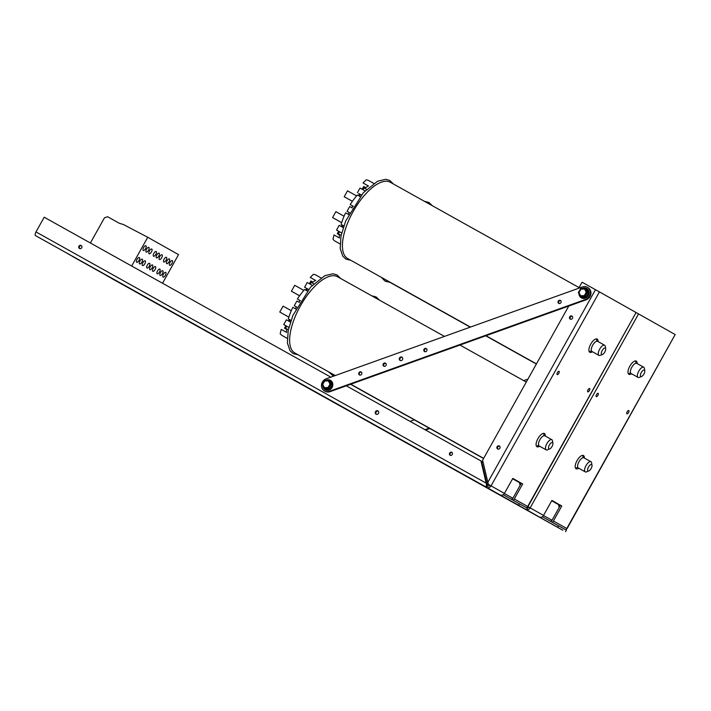 <?xml version="1.0" encoding="UTF-8"?>
<svg xmlns="http://www.w3.org/2000/svg" width="711" height="711" viewBox="0 0 711 711"><rect width="100%" height="100%" fill="white"/><g stroke="black" fill="none" stroke-linecap="round" stroke-linejoin="round"><path stroke-width="1.07" d="M512.915 502.108L519.234 505.628L512.924 502.09M173.617 312.778L188.753 321.221L173.626 312.76M183.918 318.59L190.228 322.119L183.918 318.59M157.033 303.446L163.343 306.974L157.042 303.437M152.821 301.162L149.657 299.393L152.821 301.162M70.904 255.462L67.749 253.694L70.904 255.462M125.829 286.151L122.674 284.391L125.829 286.151M106.277 275.148L103.122 273.38L106.277 275.148M570.222 319.088L570.222 319.088A1.733 1.573 119.4 0 1 569.698 316.804A1.733 1.573 119.4 0 1 571.92 316.066A1.733 1.573 119.4 0 1 572.444 318.35A1.733 1.573 119.4 0 1 570.222 319.088M572.204 316.288A1.733 1.573 -60.6 0 0 570.551 319.221M497.629 448.979A1.733 1.573 119.4 0 1 497.62 448.979A1.733 1.573 119.4 0 1 499.326 445.957A1.733 1.573 119.4 0 1 499.851 448.241A1.733 1.573 119.4 0 1 497.629 448.979M499.611 446.179A1.733 1.573 -60.6 0 0 497.958 449.112M450.099 455.298L450.099 455.298A1.733 1.573 119.4 0 1 451.796 452.285A1.733 1.573 119.4 0 1 450.099 455.298M452.08 452.498A1.733 1.573 -60.6 0 0 450.427 455.431M79.472 248.486L79.472 248.486A1.733 1.573 119.4 0 1 78.948 246.202A1.733 1.573 119.4 0 1 81.17 245.464A1.733 1.573 119.4 0 1 81.694 247.748A1.733 1.573 119.4 0 1 79.472 248.486M81.454 245.677A1.733 1.573 -60.6 0 0 79.801 248.619M376.066 414.175L376.066 414.175A1.893 1.724 119.4 0 1 375.488 411.678A1.893 1.724 119.4 0 1 377.923 410.869A1.893 1.724 119.4 0 1 378.492 413.367A1.893 1.724 119.4 0 1 376.066 414.175M378.208 411.082A1.893 1.724 -60.6 0 0 376.395 414.309M536.423 446.17A7.572 3.137 119.2 0 0 538.6 445.175M543.879 435.719A7.572 3.137 119.2 0 0 543.577 433.355M539.605 446.197A7.572 3.137 -60.8 0 1 536.992 446.757A7.572 3.137 -60.8 0 1 537.943 438.607A7.572 3.137 -60.8 0 1 544.377 433.523A7.572 3.137 -60.8 0 1 545.275 436.039M589.223 351.705A7.572 3.137 119.2 0 0 591.392 350.71M596.671 341.253A7.572 3.137 119.2 0 0 596.369 338.889M592.405 351.732A7.572 3.137 -60.8 0 1 589.792 352.292A7.572 3.137 -60.8 0 1 590.743 344.142A7.572 3.137 -60.8 0 1 597.169 339.058A7.572 3.137 -60.8 0 1 598.075 341.573M557.193 374.608A1.893 0.782 -60.8 0 1 557.433 372.573A1.893 0.782 -60.8 0 1 559.042 371.302A1.893 0.782 -60.8 0 1 558.802 373.337A1.893 0.782 -60.8 0 1 557.193 374.608L557.193 374.608M587.793 391.841A1.893 0.782 -60.8 0 1 588.033 389.806A1.893 0.782 -60.8 0 1 589.641 388.535A1.893 0.782 -60.8 0 1 589.401 390.57A1.893 0.782 -60.8 0 1 587.793 391.841L587.793 391.841M510.036 500.508A3.439 3.128 119.4 0 1 509.894 500.437L523.269 507.965A3.439 1.422 -60.8 0 1 523.269 507.965A3.439 3.128 -60.6 0 0 523.82 508.205M526.531 507.743A3.439 3.128 -60.6 0 0 527.678 506.49L528.788 507.13A1.715 1.564 -60.6 0 1 527.029 508.027M511.04 499.069A1.715 1.564 -60.6 0 0 512.933 498.198L521.287 483.249L522.656 484.013L514.302 498.962A3.439 3.128 119.4 0 1 513.129 500.233M509.894 500.437L500.02 494.883A3.439 3.128 -60.6 0 0 504.428 493.407L512.782 478.459L522.656 484.013M568.773 306.032L482.609 460.213L488.333 484.351L491.052 485.871L599.453 291.91L636.078 312.529L527.678 506.49L514.302 498.962M504.428 493.407L491.052 485.871A3.439 3.128 119.4 0 1 486.644 487.346A3.439 1.422 -60.8 0 1 486.564 484.76L480.947 460.924L346.328 385.806M486.111 483.116L35.985 231.928A3.439 1.422 119.2 0 0 35.55 235.634L523.269 507.974L72.175 256.253M35.985 231.928L44.206 217.219L330.819 377.15M480.947 460.924L481.569 461.279L487.293 485.16L486.564 484.76M599.453 291.91L595.48 289.688L487.782 482.396M578.718 288.248L582.087 282.214L595.48 289.688M527.944 506.65L636.078 312.529M521.287 483.249L513.12 478.539M520.088 485.409L519.43 482.591L512.595 478.779M483.098 462.319L481.614 461.492M487.293 485.16A1.715 0.711 119.2 0 0 487.479 485.853A1.715 1.564 -60.6 0 0 489.683 485.115L488.333 484.351M503.219 494.705L527.322 508.187L526.478 509.689M491.052 485.871L489.683 485.115M487.479 485.853L486.644 487.346L500.02 494.883M519.43 482.591L520.461 484.724L520.052 482.947L520.843 484.049M520.994 483.089L522.363 483.844M522.407 483.764L521.039 483M518.559 505.228L519.403 503.735M558.064 302.486A1.733 1.573 119.4 0 1 560.472 300.415A1.733 1.573 119.4 0 1 558.775 303.428A1.733 1.573 119.4 0 1 558.064 302.486M560.757 300.629A1.733 1.573 -60.6 0 0 559.104 303.57M402.213 357.357A1.893 1.724 -60.6 0 0 400.391 360.584M402.702 358.184A1.893 1.724 119.4 0 1 400.062 360.441A1.893 1.724 119.4 0 1 401.919 357.144A1.893 1.724 119.4 0 1 402.702 358.184M361.384 372.129A1.733 1.573 -60.6 0 0 359.722 375.07M361.801 372.857A1.733 1.573 119.4 0 1 359.393 374.928A1.733 1.573 119.4 0 1 361.09 371.915A1.733 1.573 119.4 0 1 361.801 372.857M385.789 363.374A1.733 1.573 -60.6 0 0 384.127 366.316M386.206 364.112A1.733 1.573 119.4 0 1 383.798 366.183A1.733 1.573 119.4 0 1 383.273 363.899A1.733 1.573 119.4 0 1 386.206 364.112M426.538 348.745A1.733 1.573 -60.6 0 0 424.885 351.687M426.955 349.483A1.733 1.573 119.4 0 1 424.547 351.554A1.733 1.573 119.4 0 1 424.023 349.27A1.733 1.573 119.4 0 1 426.955 349.483M582.425 286.924A6.763 6.159 119.4 0 1 587.348 287.28A6.763 6.159 119.4 0 1 590.263 293.625A6.763 6.159 119.4 0 1 585.624 299.42L329.38 391.308A6.763 6.159 119.4 0 1 324.465 390.952A6.763 6.159 119.4 0 1 321.55 384.607A6.763 6.159 119.4 0 1 326.189 378.812L582.425 286.924M324.465 390.952L325.087 391.308A6.763 6.159 -60.6 0 0 330.002 391.663L586.246 299.766A6.763 6.159 -60.6 0 0 590.885 293.972A6.763 6.159 -60.6 0 0 587.961 287.626L587.348 287.28M106.579 275.317L102.393 272.971L106.579 275.317M126.131 286.329L121.945 283.982L126.131 286.329M580.327 296.54L578.345 292.594L580.407 296.709L581.42 297.278L585.944 297.189L588.45 293.03L586.433 288.95L585.34 288.364L584.638 289.022L586.264 292.31L584.246 295.669L584.931 296.62L587.428 292.452L586.264 292.31M578.985 293.892A5.412 4.924 -60.6 0 0 581.385 297.891A5.412 4.924 -60.6 0 0 588.832 294.354A5.412 4.924 -60.6 0 0 584.335 287.875A5.412 4.924 -60.6 0 0 582.149 288.426M585.251 288.382L580.807 288.47L580.994 289.093L584.638 289.022M580.354 296.647L580.594 295.74L578.967 292.452L580.994 289.093M580.807 288.47L578.345 292.559L578.967 292.452M585.42 288.382L587.428 292.452L588.45 293.03M585.944 297.189L584.931 296.62L580.407 296.709M322.101 384.615L324.269 388.659L325.291 389.228L329.815 389.015L332.215 384.784L330.135 380.865L328.997 380.189L328.313 380.856L330.028 384.091L328.091 387.504L324.438 387.682L322.723 384.447L322.101 384.58L324.189 388.508M322.75 385.842A5.412 4.924 -60.6 0 0 326.562 390.286A5.412 4.924 -60.6 0 0 332.064 387.495A5.412 4.924 -60.6 0 0 331.637 381.327A5.412 4.924 -60.6 0 0 325.86 380.341M324.216 388.597L324.438 387.682M324.269 388.659L328.802 388.437L328.091 387.504M329.815 389.015L328.802 388.437L331.202 384.216L330.028 384.091M328.9 380.216L324.456 380.429L324.66 381.034L328.313 380.856M329.069 380.207L331.202 384.216L332.215 384.784M552.02 524.123L558.339 527.651L552.029 524.114M212.722 334.792L227.858 343.235L212.722 334.792M223.023 340.605L229.333 344.133L223.032 340.587M196.138 325.469L202.448 328.997L196.138 325.469M191.917 323.185L188.762 321.416L191.917 323.185M110.009 277.477L106.854 275.708L110.009 277.477M164.934 308.174L161.779 306.405L164.934 308.174M145.382 297.162L142.227 295.394L145.382 297.162M575.528 468.185A7.572 3.137 119.2 0 0 577.705 467.198M582.984 457.742A7.572 3.137 119.2 0 0 582.682 455.369M578.71 468.22A7.572 3.137 -60.8 0 1 576.097 468.771A7.572 3.137 -60.8 0 1 577.048 460.621A7.572 3.137 -60.8 0 1 583.482 455.547A7.572 3.137 -60.8 0 1 584.38 458.062M628.328 373.719A7.572 3.137 119.2 0 0 630.497 372.733M635.776 363.277A7.572 3.137 119.2 0 0 635.474 360.904M631.51 373.755A7.572 3.137 -60.8 0 1 628.897 374.306A7.572 3.137 -60.8 0 1 629.848 366.156A7.572 3.137 -60.8 0 1 636.274 361.081A7.572 3.137 -60.8 0 1 637.172 363.597M596.298 396.631A1.893 0.782 -60.8 0 1 596.538 394.587A1.893 0.782 -60.8 0 1 598.147 393.325A1.893 0.782 -60.8 0 1 597.907 395.36A1.893 0.782 -60.8 0 1 596.298 396.631L596.298 396.631M626.898 413.855A1.893 0.782 -60.8 0 1 627.138 411.82A1.893 0.782 -60.8 0 1 628.746 410.549A1.893 0.782 -60.8 0 1 628.506 412.584A1.893 0.782 -60.8 0 1 626.898 413.855L626.898 413.855M549.141 522.532A3.439 3.128 119.4 0 1 548.999 522.461L562.374 529.988A3.439 3.128 -60.6 0 0 562.925 530.219M565.636 529.766A3.439 3.128 -60.6 0 0 566.783 528.513L566.774 528.513M550.145 521.083A1.715 1.564 -60.6 0 0 552.038 520.221L560.392 505.272L561.761 506.028L553.407 520.985A3.439 3.128 119.4 0 1 552.234 522.256M548.999 522.461L539.125 516.897A3.439 3.128 -60.6 0 0 543.533 515.422L551.887 500.473L561.761 506.028M527.438 506.365L530.157 507.894L638.558 313.924L675.183 334.552L566.783 528.513L553.407 520.985M543.533 515.422L530.157 507.894A3.439 3.128 119.4 0 1 526.495 509.654M526.353 509.618A3.439 3.128 119.4 0 1 525.749 509.369A3.439 1.422 -60.8 0 1 525.536 509.156M74.566 257.586A3.439 1.422 119.2 0 0 74.655 257.649L562.374 529.988L111.28 278.268M638.558 313.924L636.345 312.689M567.049 528.664L675.183 334.552M560.392 505.272L552.225 500.562M559.193 507.423L558.535 504.614L551.7 500.802M542.324 516.719L566.427 530.21L565.583 531.704M530.157 507.894L528.788 507.13M525.785 509.298L539.125 516.897M558.535 504.614L559.566 506.747M560.099 505.103L561.468 505.868M561.512 505.788L560.144 505.023M557.664 527.251L558.508 525.749M425.596 430.039L429.835 428.52M410.078 421.383L414.317 419.863M523.705 380.634L527.926 379.123M429.204 428.164L424.965 429.693M90.395 242.993L104.481 217.788L107.601 216.739L119.404 223.325L123.314 224.472L147.737 237.278L131.668 266.021M162.775 270.74A2.702 1.12 -60.8 0 1 162.428 273.646A2.702 1.12 -60.8 0 1 160.135 275.459A2.702 1.12 -60.8 0 1 160.473 272.553A2.702 1.12 -60.8 0 1 162.775 270.74L162.775 270.74M152.51 264.963A2.702 1.12 -60.8 0 1 152.163 267.869A2.702 1.12 -60.8 0 1 149.87 269.682A2.702 1.12 -60.8 0 1 150.208 266.776A2.702 1.12 -60.8 0 1 152.51 264.954A2.702 1.12 -60.8 0 1 152.51 264.963M142.244 259.177A2.702 1.12 -60.8 0 1 141.907 262.092A2.702 1.12 -60.8 0 1 139.605 263.905A2.702 1.12 -60.8 0 1 139.943 260.99A2.702 1.12 -60.8 0 1 142.244 259.177L142.244 259.177M172.302 260.582A2.702 1.12 -60.8 0 1 171.964 263.488A2.702 1.12 -60.8 0 1 169.671 265.31A2.702 1.12 -60.8 0 1 170.009 262.395A2.702 1.12 -60.8 0 1 172.302 260.582L172.302 260.582M169.369 258.928A2.702 1.12 -60.8 0 1 169.031 261.844A2.702 1.12 -60.8 0 1 166.738 263.657A2.702 1.12 -60.8 0 1 167.076 260.741A2.702 1.12 -60.8 0 1 169.369 258.928L169.369 258.928M166.436 257.275A2.702 1.12 -60.8 0 1 166.098 260.19A2.702 1.12 -60.8 0 1 163.806 262.004A2.702 1.12 -60.8 0 1 164.143 259.097A2.702 1.12 -60.8 0 1 166.436 257.275L166.436 257.275M162.037 254.805A2.702 1.12 -60.8 0 1 161.699 257.711A2.702 1.12 -60.8 0 1 159.406 259.524A2.702 1.12 -60.8 0 1 159.744 256.618A2.702 1.12 -60.8 0 1 162.037 254.805L162.037 254.805M159.104 253.152A2.702 1.12 -60.8 0 1 158.766 256.058A2.702 1.12 -60.8 0 1 156.473 257.871A2.702 1.12 -60.8 0 1 156.811 254.965A2.702 1.12 -60.8 0 1 159.104 253.152L159.104 253.152M156.171 251.498A2.702 1.12 -60.8 0 1 155.833 254.405A2.702 1.12 -60.8 0 1 153.54 256.227A2.702 1.12 -60.8 0 1 153.878 253.312A2.702 1.12 -60.8 0 1 156.171 251.498L156.171 251.498M151.772 249.019A2.702 1.12 -60.8 0 1 151.434 251.934A2.702 1.12 -60.8 0 1 149.141 253.747A2.702 1.12 -60.8 0 1 149.479 250.841A2.702 1.12 -60.8 0 1 151.772 249.019L151.772 249.019M145.906 245.722A2.702 1.12 -60.8 0 1 145.568 248.628A2.702 1.12 -60.8 0 1 143.275 250.441A2.702 1.12 -60.8 0 1 143.613 247.535A2.702 1.12 -60.8 0 1 145.906 245.722L145.906 245.722M148.839 247.366A2.702 1.12 -60.8 0 1 148.501 250.281A2.702 1.12 -60.8 0 1 146.208 252.094A2.702 1.12 -60.8 0 1 146.546 249.188A2.702 1.12 -60.8 0 1 148.839 247.366L148.839 247.366M165.707 272.393A2.702 1.12 -60.8 0 1 165.37 275.299A2.702 1.12 -60.8 0 1 163.068 277.112A2.702 1.12 -60.8 0 1 163.406 274.206A2.702 1.12 -60.8 0 1 165.707 272.384A2.702 1.12 -60.8 0 1 165.707 272.393M159.842 269.087A2.702 1.12 -60.8 0 1 159.504 271.993A2.702 1.12 -60.8 0 1 157.202 273.815A2.702 1.12 -60.8 0 1 157.54 270.9A2.702 1.12 -60.8 0 1 159.842 269.087L159.842 269.087M155.442 266.607A2.702 1.12 -60.8 0 1 155.105 269.522A2.702 1.12 -60.8 0 1 152.803 271.335A2.702 1.12 -60.8 0 1 153.141 268.42A2.702 1.12 -60.8 0 1 155.442 266.607L155.442 266.607M149.577 263.31A2.702 1.12 -60.8 0 1 149.239 266.216A2.702 1.12 -60.8 0 1 146.937 268.029A2.702 1.12 -60.8 0 1 147.275 265.123A2.702 1.12 -60.8 0 1 149.577 263.31L149.577 263.31M145.177 260.83A2.702 1.12 -60.8 0 1 144.84 263.737A2.702 1.12 -60.8 0 1 142.538 265.55A2.702 1.12 -60.8 0 1 142.875 262.643A2.702 1.12 -60.8 0 1 145.177 260.83L145.177 260.83M139.312 257.524A2.702 1.12 -60.8 0 1 138.974 260.439A2.702 1.12 -60.8 0 1 136.672 262.252A2.702 1.12 -60.8 0 1 137.01 259.346A2.702 1.12 -60.8 0 1 139.312 257.524L139.312 257.524M162.535 283.245L178.532 254.618L147.737 237.278M470.255 327.149L386.775 280.561A43.691 18.122 -60.8 0 1 385.46 279.627M641.118 376.563A3.653 1.511 -60.8 0 1 641.553 372.111A3.653 1.511 -60.8 0 1 644.797 370.786A3.653 1.511 -60.8 0 1 643.935 374.03A3.653 1.511 -60.8 0 1 641.633 376.466A3.653 1.511 -60.8 0 1 641.118 376.563M644.797 370.786L644.379 368.342A5.812 2.409 119.2 0 0 643.731 367.249A5.812 2.409 119.2 0 0 638.789 371.151A5.812 2.409 119.2 0 0 638.06 377.408A5.812 2.409 119.2 0 0 638.514 377.541A5.812 2.409 119.2 0 0 639.331 377.39L641.633 376.466M643.731 367.249L636.745 363.348A5.812 2.409 119.2 0 0 631.803 367.258A5.812 2.409 119.2 0 0 631.075 373.506L638.06 377.408M339.351 234.87L337.307 233.723L338.676 231.271L337.796 230.782L341.68 232.95L336.543 230.08L339.183 225.351L343.226 227.609M349.59 212.687L347.057 211.274L349.59 212.696M347.057 211.274L349.696 206.554L352.229 207.968M358.664 193.49L361.357 194.983L358.664 193.49A2.702 1.12 119.2 0 0 358.673 193.49L359.526 193.97L358.566 195.685M357.393 192.77L360.033 188.051L365.063 190.85M343.786 225.947L341.129 224.445L343.795 225.938M348.639 214.553L345.608 212.856A34.626 14.362 119.2 0 0 341.129 224.445M353.243 206.288L350.212 204.581L353.251 206.279M360.086 196.538L357.384 195.027A34.626 14.362 119.2 0 0 350.212 204.581M366.583 189.33L364.725 188.282L366.583 189.322M373.782 183.42L368.858 180.674A34.626 14.362 119.2 0 0 366.103 179.892L363.054 182.985L368.485 186.015A34.626 14.362 119.2 0 0 364.725 188.282M341.138 235.314L339.369 234.328A34.626 14.362 119.2 0 0 339.449 237.972L334.019 234.941L332.97 239.189A34.626 14.362 119.2 0 0 335.103 241.153L340.027 243.9M356.611 195.907L347.51 190.832L344.213 196.743L352.38 201.337M352.407 201.311L344.213 196.743M341.671 222.641L332.57 217.566L341.653 222.685M344.062 216.233L335.876 211.665L332.57 217.566M363.054 182.985L368.44 186.033M470.469 327.069L347.67 258.546A43.691 18.122 -60.8 0 1 347.643 258.528A43.691 18.122 -60.8 0 1 353.154 211.531A43.691 18.122 -60.8 0 1 390.25 182.238L579.074 287.6M348.328 211.994L349.19 212.473L348.168 214.287M336.543 230.08L337.814 230.799A2.702 1.12 119.2 0 0 337.823 230.799L338.676 231.271M363.028 189.721L364.565 186.975L363.703 186.495L362.166 189.242M337.307 233.723L339.351 234.879M342.169 225.031L341.316 226.542M352.78 206.03L351.829 207.745M338.169 234.203L339.538 231.75M342.178 227.022L343.022 225.52M359.428 196.165L360.388 194.441M364.565 186.975L365.703 187.615M601.728 354.46A3.653 1.511 -60.8 0 1 602.644 349.803A3.653 1.511 -60.8 0 1 605.692 348.772A3.653 1.511 -60.8 0 1 604.83 352.007A3.653 1.511 -60.8 0 1 602.528 354.442A3.653 1.511 -60.8 0 1 601.728 354.46M605.692 348.772L605.274 346.328A5.812 2.409 119.2 0 0 604.626 345.235A5.812 2.409 119.2 0 0 599.684 349.128A5.812 2.409 119.2 0 0 598.946 355.384A5.812 2.409 119.2 0 0 598.955 355.393A5.812 2.409 119.2 0 0 600.226 355.367L602.528 354.442M604.626 345.235L597.64 341.333A5.812 2.409 119.2 0 0 592.698 345.235A5.812 2.409 119.2 0 0 591.961 351.492A5.812 2.409 119.2 0 0 591.97 351.492L598.955 355.393M335.059 375.63L333.983 375.035A43.691 18.122 -60.8 0 1 333.957 375.017A43.691 18.122 -60.8 0 1 332.659 374.102M588.033 470.94A3.653 1.511 -60.8 0 1 588.948 466.292A3.653 1.511 -60.8 0 1 592.005 465.252A3.653 1.511 -60.8 0 1 591.143 468.496A3.653 1.511 -60.8 0 1 588.832 470.931A3.653 1.511 -60.8 0 1 588.033 470.94M592.005 465.252L591.579 462.808A5.812 2.409 119.2 0 0 590.93 461.715A5.812 2.409 119.2 0 0 585.997 465.616A5.812 2.409 119.2 0 0 585.26 471.873L585.26 471.873A5.812 2.409 119.2 0 0 586.531 471.855L588.832 470.931M590.93 461.715L583.944 457.822A5.812 2.409 119.2 0 0 579.003 461.715A5.812 2.409 119.2 0 0 578.274 467.971A5.812 2.409 119.2 0 0 578.274 467.98L585.26 471.873M284.516 328.189L286.56 329.344L284.516 328.189L285.884 325.745L284.995 325.247L288.888 327.416L283.751 324.545L286.391 319.826L290.435 322.074M296.798 307.161L294.256 305.739L296.798 307.161M295.527 306.459L295.509 306.441A2.702 1.12 119.2 0 0 295.536 306.459L296.389 306.939L295.376 308.752M294.256 305.739L296.896 301.02L299.429 302.433M305.872 287.955L308.556 289.448L304.601 287.235L306.734 288.435L305.766 290.15M304.601 287.235L307.241 282.516L312.262 285.315M290.995 320.412L288.328 318.91L290.995 320.403M295.847 309.018L292.808 307.321A34.626 14.362 119.2 0 0 288.328 318.91M300.442 300.753L297.42 299.047L300.451 300.744M307.285 291.003L304.584 289.493A34.626 14.362 119.2 0 0 297.42 299.047M313.782 283.796L311.933 282.747L313.791 283.787M320.981 277.885L316.057 275.139A34.626 14.362 119.2 0 0 313.311 274.357L310.263 277.45L315.693 280.481A34.626 14.362 119.2 0 0 311.933 282.747M288.346 329.78L286.577 328.793A34.626 14.362 119.2 0 0 286.649 332.437L281.227 329.406L280.17 333.655A34.626 14.362 119.2 0 0 282.311 335.619L287.235 338.374M303.81 290.372L294.718 285.298L291.421 291.208L299.589 295.803M299.607 295.776L291.421 291.208M288.87 317.115L279.779 312.04L288.862 317.15M291.27 310.707L283.076 306.13L279.779 312.04M310.263 277.45L315.648 280.498M335.272 375.55L294.878 353.012A43.691 18.122 -60.8 0 1 294.852 353.003A43.691 18.122 -60.8 0 1 300.362 305.997A43.691 18.122 -60.8 0 1 337.458 276.703L444.446 336.401M283.751 324.545L285.022 325.265M310.236 284.187L311.765 281.44L310.911 280.961L309.374 283.707M289.368 319.497L288.524 321.017M299.989 300.495L299.029 302.211M285.369 328.669L286.746 326.216M289.386 321.496L290.23 319.986M306.628 290.63L307.596 288.915M311.765 281.44L312.902 282.08M548.928 448.925A3.653 1.511 -60.8 0 1 549.843 444.268A3.653 1.511 -60.8 0 1 552.9 443.237A3.653 1.511 -60.8 0 1 552.038 446.472A3.653 1.511 -60.8 0 1 549.727 448.917A3.653 1.511 -60.8 0 1 548.928 448.925M552.9 443.237L552.474 440.793A5.812 2.409 119.2 0 0 551.825 439.7A5.812 2.409 119.2 0 0 546.892 443.602A5.812 2.409 119.2 0 0 546.155 449.859L546.155 449.859A5.812 2.409 119.2 0 0 547.426 449.832L549.727 448.917M551.825 439.7L544.839 435.799A5.812 2.409 119.2 0 0 539.898 439.7A5.812 2.409 119.2 0 0 539.169 445.957L546.155 449.859M35.55 235.634L486.644 487.346M512.907 498.251L504.375 493.496M489.603 485.249L486.786 483.684M329.38 391.308L330.002 391.663M585.624 299.42L586.246 299.766M586.477 289.039A4.808 4.373 119.4 0 1 588.406 292.941M588.397 293.119A4.808 4.373 119.4 0 1 585.997 297.1M585.846 297.189A4.808 4.373 119.4 0 1 581.518 297.278M584.246 295.669L580.594 295.74M580.807 288.613L578.47 292.497M329.717 389.015A4.808 4.373 119.4 0 1 325.389 389.228M330.135 380.865A4.808 4.373 119.4 0 1 332.17 384.695M332.161 384.882A4.808 4.373 119.4 0 1 329.868 388.917M324.465 380.572L322.225 384.518M322.723 384.447L324.66 381.034M74.655 257.649L525.749 509.369M552.012 520.274L543.48 515.511M528.708 507.272L527.589 506.641M585.34 288.364L580.843 288.453M324.456 380.429L322.101 384.58M328.997 380.189L324.492 380.412M485.764 335.805L536.361 364.032M389.93 282.329L385.086 281.174L381.3 277.308M424.414 201.293L428.964 202.484L432.324 205.71M485.986 335.725L536.45 363.881M350.825 260.306L345.91 259.115L342.764 256.2L340.187 248.521L341.004 235.945L345.662 221.068L363.401 192.628L377.665 181.189L385.682 179.296L389.815 180.443L393.405 183.998M338.676 231.279L337.814 230.799M350.567 384.287L483.569 458.497M333.503 376.19L328.509 371.782M371.613 295.767L376.128 296.931L379.532 300.175M350.781 384.207L483.649 458.355M459.955 345.057L526.282 382.065M298.033 354.771L293.11 353.58L289.972 350.665L287.395 342.986L288.213 330.411L292.861 315.533L310.609 287.093L324.865 275.664L332.89 273.762L337.023 274.908L340.613 278.463"/></g></svg>
